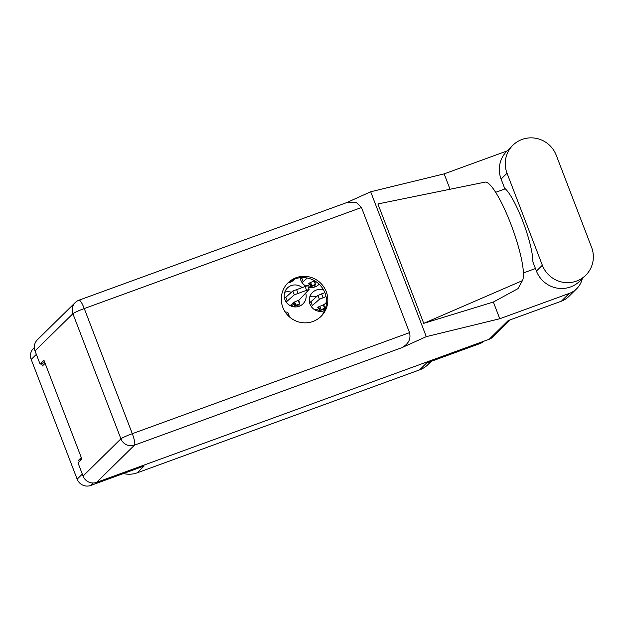 <?xml version="1.0" encoding="UTF-8"?>
<svg xmlns="http://www.w3.org/2000/svg" width="624" height="624" viewBox="0 0 624 624"><rect width="100%" height="100%" fill="white"/><g stroke="black" fill="none" stroke-linecap="round" stroke-linejoin="round"><path stroke-width="0.94" d="M323.794 310.9A11.123 10.873 45.5 0 0 324.285 308.638M324.347 307.679A11.123 10.873 45.5 0 0 324.238 305.861L323.723 306.049M323.606 289.996A11.123 10.873 45.5 0 0 310.011 304.138A11.123 10.873 45.5 0 0 324.613 310.604M314.629 287.024A11.123 10.873 45.5 0 0 315.12 284.762M315.182 283.795A11.123 10.873 45.5 0 0 315.073 281.986L314.558 282.173M300.199 277.711A11.123 10.873 45.5 0 0 305.744 286.01M308.287 287.095A11.123 10.873 45.5 0 0 319.153 284.201M298.693 306.439A11.123 10.873 45.5 0 0 299.192 304.177M299.255 303.217A11.123 10.873 45.5 0 0 299.146 301.4L298.631 301.587M301.907 287.399A11.123 10.873 45.5 0 0 284.918 299.676A11.123 10.873 45.5 0 0 302.968 303.872A11.123 10.873 45.5 0 0 305.783 293.296M289.528 282.555A11.123 10.873 45.5 0 0 289.809 281.564M288.038 282.914A11.123 10.873 45.5 0 0 294.668 279.037M317.873 311.087L320.026 310.3M308.708 287.204L310.861 286.424M292.781 306.618L294.934 305.838M316.493 296.728A11.123 10.873 45.5 0 0 309.824 296.696M291.4 292.266A11.123 10.873 45.5 0 0 284.731 292.235M41.543 363.613L42.432 365.945L45.107 363.308M431.254 361.335L427.869 364.666A23.962 23.423 -134.5 0 1 419.624 369.868L137.194 472.82L144.136 465.995L90.722 485.464A10.608 10.374 -134.5 0 1 77.158 479.162L31.2 359.447A10.608 10.374 -134.5 0 1 33.54 348.309L34.328 347.537M81.292 457.556L78.608 460.184L79.178 461.674M483.584 341.312A10.608 10.374 -134.5 0 1 479.965 343.582L426.559 363.051L419.624 369.868M137.194 472.82A23.962 23.423 -134.5 0 1 123.466 473.53M78.608 460.184L81.845 459.007M289.606 317.062L287.797 312.335L285.082 311.852M286.673 314.051L286.291 313.56M286.502 313.599L287.797 312.335M291.408 306.189L293.966 303.67M307.936 286.174L309.894 284.255M316.501 310.651L319.059 308.131M512.92 145.213L506.992 151.047A26.699 26.099 45.5 0 0 501.095 179.057L504.629 188.245A42.791 8.26 70 0 1 522.756 221.13A42.791 8.26 70 0 1 532.888 261.877L536.422 271.073A26.699 26.099 45.5 0 0 570.57 286.931A26.699 26.099 45.5 0 0 579.751 281.135L585.686 275.301A26.699 26.099 45.5 0 0 591.575 247.291L556.257 155.275A26.699 26.099 45.5 0 0 512.92 145.213A26.699 26.099 45.5 0 0 507.031 173.222L542.35 265.239A26.699 26.099 45.5 0 0 576.498 281.096A26.699 26.099 45.5 0 0 585.686 275.301M296.166 277.688A23.533 23.002 45.5 0 0 288.062 282.797A23.533 23.002 45.5 0 0 285.09 311.867A23.533 23.002 45.5 0 0 312.967 321.469A23.533 23.002 45.5 0 0 321.064 316.36A23.533 23.002 45.5 0 0 324.035 287.29A23.533 23.002 45.5 0 0 296.166 277.688M287.43 283.444A23.533 23.002 -134.5 0 1 294.871 278.959A23.533 23.002 -134.5 0 1 322.499 288.179A23.533 23.002 -134.5 0 1 320.408 316.984M569.283 293.413A21.395 20.912 45.5 0 0 576.646 288.764L568.729 296.548A21.395 20.912 -134.5 0 1 561.366 301.197L569.283 293.413L499.769 318.747L426.293 336.648L401.926 347.646L134.495 445.13L96.634 482.36L489.193 339.269L508.193 320.58L561.366 301.197M576.646 288.764A21.395 20.912 45.5 0 0 582.278 278.655M535.447 268.538L523.435 272.922M499.769 318.747L493.358 302.032L517.99 288.639L522.421 280.636A53.056 10.241 70 0 0 511.228 225.053A53.056 10.241 70 0 0 484.988 182.138L377.902 203.947L423.735 323.349L522.421 280.636M507.094 150.938L444.163 173.878L450.068 189.275M495.628 192.325L505.284 188.807M493.358 302.032L423.735 323.349M444.163 173.878L370.679 191.779L426.293 336.648M510.276 319.823L492.843 336.96A10.608 10.374 -134.5 0 1 489.193 339.269M96.634 482.36A10.608 10.374 -134.5 0 1 83.062 476.057L120.923 438.828L72.891 313.7L35.03 350.93L40.1 364.143L44.78 362.435M40.1 364.143L43.969 360.337L81.861 459.038L77.992 462.844L83.062 476.057M35.03 350.93A10.608 10.374 -134.5 0 1 37.37 339.791L75.231 302.57A10.608 10.374 -134.5 0 0 72.891 313.7A10.608 0.913 -21 0 1 84.271 308.56L132.304 433.688L409.523 332.639C411.083 338.918 408.548 343.918 401.926 347.646M361.491 207.511L84.271 308.56A10.608 2.051 -110 0 0 79.037 300.167L347.334 202.371L356.015 202.223L361.491 207.511L409.523 332.639M370.679 191.779L346.819 202.55M286.166 302.055L294.31 294.824L309.161 289.364L299.216 299.957L293.467 302.437A1.373 1.342 -134.5 0 1 295.222 303.248L295.955 305.159L295.027 306.072L298.576 304.785L299.504 303.865L295.955 305.159M295.222 303.248L294.294 304.161L295.027 306.072M294.294 304.161A1.373 1.342 45.5 0 0 292.539 303.35L293.467 302.437M289.809 305.417L291.603 304.762L290.573 305.822M307.671 285.605L292.843 291.01L284.513 298.412M287.227 301.01L285.761 297.188M298.155 300.347A3.767 3.682 45.5 0 1 298.163 300.362L299.504 303.865M314.558 280.761L309.403 283.023A1.373 1.342 -134.5 0 1 311.15 283.834L311.883 285.745L310.955 286.658L314.504 285.363L315.432 284.45L311.883 285.745M311.15 283.834L310.222 284.747L310.955 286.658M310.222 284.747A1.373 1.342 45.5 0 0 308.467 283.936L309.403 283.023M305.737 286.003L307.343 285.542M307.258 278.015L302.094 282.633M301.899 277.586L300.44 278.998M303.155 281.596L301.688 277.774M314.083 280.933A3.767 3.682 45.5 0 1 314.09 280.948L315.432 284.45M326.524 302.25L324.308 304.426L318.568 306.899A1.373 1.342 -134.5 0 1 320.315 307.718L321.048 309.629L320.12 310.541L323.669 309.247L324.597 308.334L321.048 309.629M320.315 307.718L319.387 308.63L320.12 310.541M319.387 308.63A1.373 1.342 45.5 0 0 317.639 307.811L318.568 306.899M314.902 309.878L316.696 309.223L315.666 310.292M326.04 296.564L319.402 299.294L311.267 306.517M324.854 292.64L317.936 295.472L309.605 302.882M312.32 305.479L310.853 301.657M323.248 304.808A3.767 3.682 45.5 0 1 323.255 304.832L324.597 308.334M36.356 354.377L31.2 359.447M77.158 479.162L82.306 474.092M93.249 482.984L90.722 485.464M479.965 343.582L481.51 342.069M536.422 271.073L542.35 265.239M134.495 445.13A10.608 2.051 -110 0 0 132.304 433.688A10.608 0.913 -21 0 0 120.923 438.828A10.608 10.374 45.5 0 0 134.495 445.13M501.095 179.057L507.031 173.222M306.485 290.082L305.019 286.26M297.96 293.186L296.494 289.364M294.31 294.824L292.843 291.01M323.06 297.656L321.594 293.834M319.402 299.294L317.936 295.472M79.037 300.167A10.608 10.608 0 0 0 75.231 302.57M309.161 289.364L307.694 285.542"/></g></svg>
